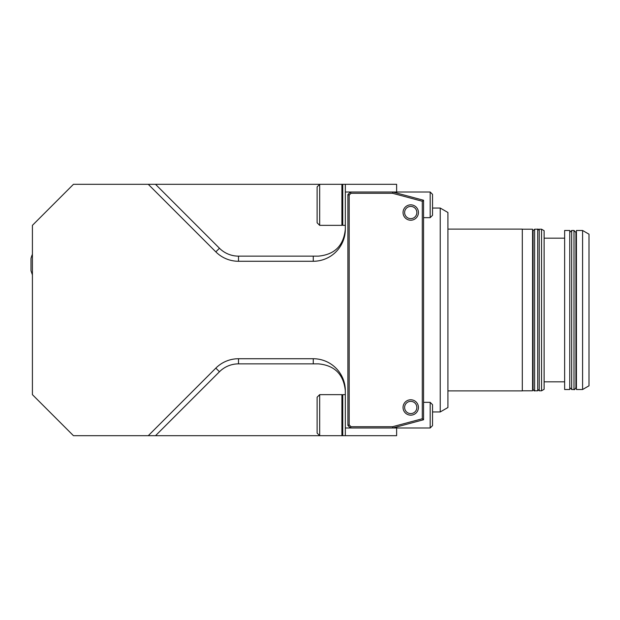 <?xml version="1.0" encoding="UTF-8"?>
<svg xmlns="http://www.w3.org/2000/svg" width="620" height="620" viewBox="0 0 620 620"><rect width="100%" height="100%" fill="white"/><g stroke="black" fill="none" stroke-linecap="round" stroke-linejoin="round"><path stroke-width="0.93" d="M544.112 230.687L544.112 389.313L541.547 390.794L541.547 229.206L544.112 230.687M541.547 229.206L539.237 229.206L539.237 390.794L541.547 390.794M544.112 238.181L564.634 238.181M564.634 230.485L564.634 389.515L569.764 389.515L569.764 230.485L564.634 230.485M575.918 232.415L575.918 387.585C574.918 389.43 574.275 390.065 573.996 389.515L573.996 230.485L575.918 232.415M569.764 232.415L571.687 230.485L573.996 230.485M589 234.19L589 385.81L582.591 389.515L582.591 230.485L589 234.19M582.591 230.485L576.429 230.485L576.429 389.515L582.591 389.515M575.918 385.408L576.429 385.408M539.237 389.259L537.703 390.794L534.626 390.794C534.37 391.236 533.851 390.724 533.084 389.259L533.084 230.741L534.626 229.206L537.703 229.206C537.958 228.764 538.47 229.276 539.237 230.741M522.311 229.206L532.572 229.206L532.572 390.794L522.311 390.794M532.572 233.306L533.084 233.306M447.927 229.106L522.311 229.106L522.311 390.894L447.927 390.894M32.41 254.301A25.653 25.653 0 0 0 31 258.447L31 270.754L32.41 274.9M342.767 395.498L341.907 394.646L341.907 435.682L319.68 435.682L317.115 433.117L317.115 397.211L319.68 394.646L319.68 435.682L73.447 435.682L32.41 394.646L32.41 225.354L73.447 184.318L319.68 184.318L319.68 225.354L341.907 225.354L341.907 184.318L396.63 184.318L396.63 192.014L430.179 192.014L430.179 217.659L423.561 217.659M148.273 435.682L215.83 368.125A32.062 32.062 0 0 1 238.499 358.732L313.271 358.732A32.062 32.062 0 0 1 345.332 390.794L345.332 435.682L342.767 435.682L342.767 394.646L345.332 394.646M423.561 402.341L430.179 402.341L430.179 427.986L396.63 427.986L396.63 426.955M430.179 402.341L432.543 404.697L432.543 425.63L430.179 427.986M342.767 185.179L341.907 184.318L319.68 184.318L317.115 186.883L317.115 222.789L319.68 225.354M345.332 225.354L342.767 225.354L342.767 184.318M430.179 192.014L432.543 194.37L432.543 215.303L430.179 217.659M447.927 212.49L447.927 407.511L440.231 411.959L440.231 208.041L447.927 212.49M349.176 424.894L350.99 426.707L392.615 426.707L422.282 418.756L422.282 201.244L392.615 193.293L350.99 193.293L349.176 195.106L349.176 424.894L347.897 425.421L347.897 194.579L349.176 195.106M410.735 218.651A6.123 6.123 0 0 1 405.433 209.475A6.123 6.123 0 0 1 416.036 209.475A6.123 6.123 0 0 1 410.735 218.651M410.735 220.224A7.696 7.696 0 0 1 404.077 208.684A7.696 7.696 0 0 1 417.4 208.684A7.696 7.696 0 0 1 410.735 220.224M410.735 413.587A6.123 6.123 0 0 1 405.433 404.411A6.123 6.123 0 0 1 416.036 404.411A6.123 6.123 0 0 1 410.735 413.587M410.735 415.16A7.696 7.696 0 0 1 404.077 403.62A7.696 7.696 0 0 1 417.4 403.62A7.696 7.696 0 0 1 410.735 415.16M396.63 193.045L396.63 192.014L392.786 192.014L423.561 200.26L423.561 419.74L392.786 427.986L392.615 426.707M345.332 435.682L396.63 435.682L396.63 427.986L350.463 427.986L350.99 426.707M432.543 411.959L440.231 411.959M345.332 427.986L350.463 427.986L347.897 425.421M422.282 418.756L423.561 419.74M422.282 201.244L423.561 200.26M392.615 193.293L392.786 192.014L350.463 192.014L350.99 193.293M347.897 194.579L350.463 192.014L345.332 192.014L345.332 184.318M342.767 435.682L341.907 435.682L342.767 434.821M345.332 229.206C343.643 245.636 334.668 254.619 318.401 256.137L313.271 256.137L313.271 261.268A32.062 32.062 0 0 0 345.332 229.206L345.332 192.014M313.271 261.268L238.499 261.268A32.062 32.062 0 0 1 215.83 251.875L148.273 184.318M155.527 184.318L219.457 248.248A26.931 26.931 0 0 0 238.499 256.137L318.401 256.137M313.271 358.732L313.271 363.863L318.401 363.863C334.653 365.366 343.635 374.348 345.332 390.794M318.401 363.863L238.499 363.863A26.931 26.931 0 0 0 219.457 371.752L155.527 435.682M571.687 230.485L571.687 389.515L573.996 389.515M534.626 390.794L534.626 229.206M537.703 390.794L537.703 229.206M215.83 251.875L219.457 248.248M219.457 371.752L215.83 368.125M238.499 261.268L238.499 256.137M238.499 363.863L238.499 358.732M544.112 381.819L564.634 381.819M571.687 389.515L569.764 387.585M575.918 234.593L576.429 234.593M532.572 386.694L533.084 386.694M319.68 394.646L341.907 394.646M342.767 224.502L341.907 225.354M432.543 208.041L440.231 208.041"/></g></svg>
